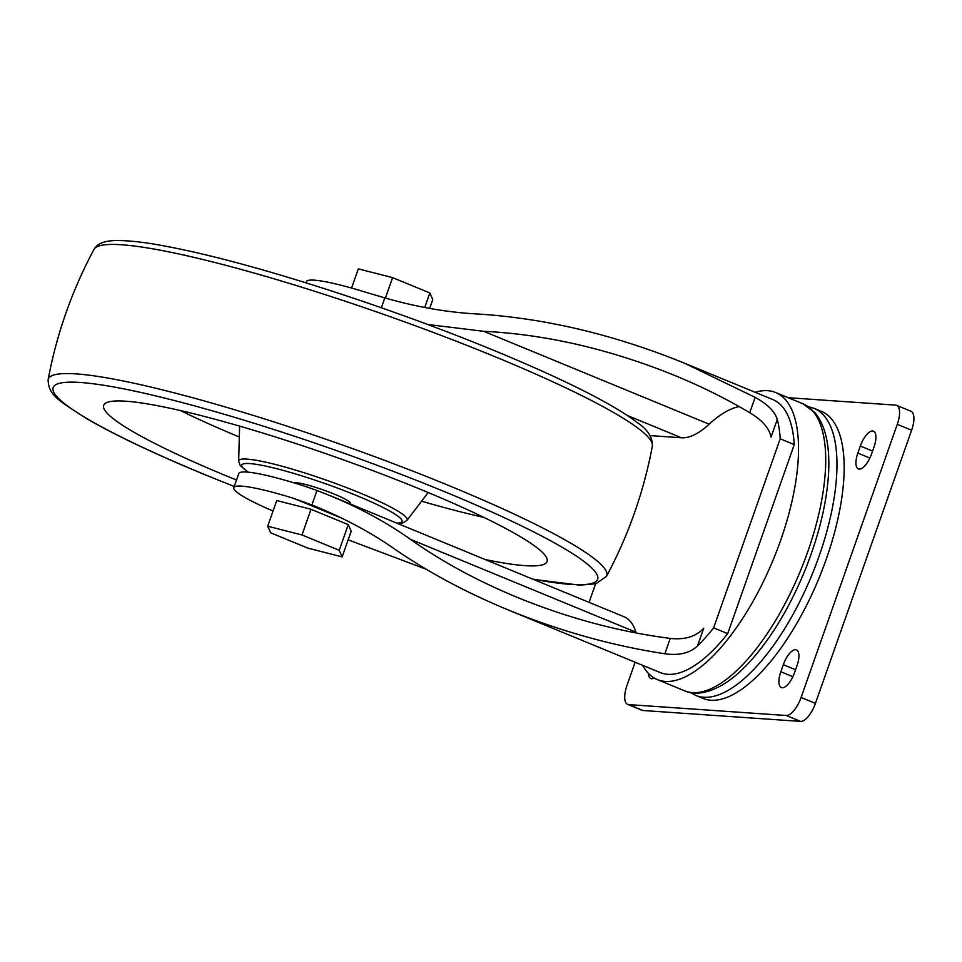 <?xml version="1.0" encoding="UTF-8"?>
<svg xmlns="http://www.w3.org/2000/svg" width="962" height="962" viewBox="0 0 962 962"><rect width="100%" height="100%" fill="white"/><g stroke="black" fill="none" stroke-linecap="round" stroke-linejoin="round"><path stroke-width="1.44" d="M426.118 569.215L348.148 539.838M233.814 487.65L238.792 473.544A84.969 10.209 -160.6 0 1 305.519 486.459L316.979 490.488L311.88 504.954L293.951 498.46A84.969 10.209 -160.6 0 0 233.814 487.65A84.969 10.209 -160.6 0 0 273.064 511.002M267.701 526.214L276.743 500.541L311.027 509.283L348.256 524.627L351.19 531.204L342.147 556.878L307.864 548.136L270.647 532.792L267.701 526.214L301.984 534.968L339.213 550.3L342.147 556.878M821.271 411.315A155.243 61.46 112.4 0 1 818.963 578.27A155.243 61.46 112.4 0 1 703.006 698.4L695.815 695.442A155.243 61.46 112.4 0 0 811.772 575.312A155.243 61.46 112.4 0 0 814.08 408.357L821.271 411.315M305.952 282.804L306.361 281.674A84.969 10.209 19.4 0 1 366.486 292.484L384.812 297.883C416.438 306.95 446.861 312.289 476.07 313.913C544.131 318.001 613.515 334.391 684.247 363.083L755.146 397.354C767.556 404.232 774.939 411.604 777.272 419.444L771.031 437.181C769.396 428.33 762.301 420.166 749.735 412.71C726.647 398.989 701.827 386.64 675.264 375.673C609.92 349.194 546.055 334.403 483.67 331.301L427.729 324.495M777.272 419.444A147.655 58.454 112.4 0 1 780.194 438.816L794.263 444.612A147.655 58.454 112.4 0 0 772.751 399.543L684.247 363.083M780.194 438.816L713.624 627.861L727.693 633.657A147.655 58.454 112.4 0 1 660.269 672.582L508.14 609.908C465.428 592.231 427.236 571.693 393.542 548.28C370.851 532.515 345.117 518.674 316.354 506.77L311.88 504.954M713.624 627.861A147.655 58.454 112.4 0 1 697.522 645.923C689.934 653.102 679.04 655.723 664.838 653.775C612.169 645.718 559.932 631.096 508.14 609.908M697.522 645.923L703.763 628.186C696.007 636.579 684.836 639.995 670.249 638.419C619.071 631.806 568.025 618.109 517.123 597.318C477.08 580.735 441.51 561.399 410.413 539.297L635.93 632.19A99.435 39.358 112.4 0 0 623.917 616.702L330.387 495.779C360.425 508.213 387.097 522.715 410.413 539.297M316.979 490.488L330.387 495.779M589.081 602.344L595.61 583.802M727.693 633.657L794.263 444.612M483.67 331.301L709.174 424.206A132.588 52.489 112.4 0 1 739.165 406.577M709.174 424.206A99.435 39.358 112.4 0 1 681.433 437.77L650.035 435.594M636.183 633.008A132.588 52.489 112.4 0 1 635.93 632.19M755.194 392.316A155.243 61.46 112.4 0 1 767.7 390.692A155.243 61.46 112.4 0 1 775.637 392.52A155.243 61.46 112.4 0 1 773.328 559.475A155.243 61.46 112.4 0 1 657.371 679.605A155.243 61.46 112.4 0 1 642.712 665.355M788.203 397.691L895.634 405.122A19.889 7.876 112.4 0 1 896.644 405.363L910.978 411.267A19.889 7.876 112.4 0 1 911.615 430.218L815.427 703.354A19.889 7.876 112.4 0 1 800.661 721.404L642.977 710.497A19.889 7.876 112.4 0 1 641.955 710.269L627.621 704.364A19.889 7.876 112.4 0 1 626.996 685.413L635.148 662.241M896.644 405.363A19.889 7.876 112.4 0 1 897.281 424.314L801.093 697.45A19.889 7.876 112.4 0 1 786.327 715.5L628.643 704.593A19.889 7.876 112.4 0 1 627.621 704.364M780.843 671.765L783.321 664.706A16.57 6.566 112.4 0 1 796.476 649.855A16.57 6.566 112.4 0 1 797.005 665.656L794.516 672.715A16.57 6.566 112.4 0 1 781.36 687.565A16.57 6.566 112.4 0 1 780.843 671.765L792.868 676.719M871.524 454.04A16.57 6.566 112.4 0 1 858.369 468.891A16.57 6.566 112.4 0 1 857.839 453.09L860.329 446.031A16.57 6.566 112.4 0 1 873.484 431.192A16.57 6.566 112.4 0 1 874.013 446.981L871.524 454.04M654.196 678.018A16.57 6.566 112.4 0 1 650.793 678.535A16.57 6.566 112.4 0 1 648.364 673.316M350.156 503.92L350.372 503.318A30.159 3.62 -160.6 0 0 325.433 490.704A30.159 3.62 -160.6 0 0 294.035 482.864M351.575 288.059L358.321 268.879L392.604 277.633L429.834 292.965L432.768 299.555L429.653 308.405M385.413 298.052L392.604 277.633M424.723 307.479L429.834 292.965M311.027 509.283L301.984 534.968M348.256 524.627L339.213 550.3M485.125 559.523A235.041 28.235 -160.6 0 0 547.234 560.906A235.041 28.235 -160.6 0 0 334.776 456.794A235.041 28.235 -160.6 0 0 103.956 404.798A235.041 28.235 -160.6 0 0 228.391 476.719A235.041 28.235 -160.6 0 0 236.508 480.026M293.951 498.46L341.847 518.193M755.146 397.354L749.735 412.71M384.812 297.883L381.337 307.744M670.249 638.419L664.838 653.775M775.637 392.52L802.825 403.727A155.243 61.46 112.4 0 1 800.516 570.67A155.243 61.46 112.4 0 1 684.559 690.8L657.371 679.605M627.212 415.428L681.433 437.77M628.643 704.593L642.977 710.497M897.281 424.314L911.615 430.218M801.093 697.45L815.427 703.354M786.327 715.5L800.661 721.404M783.321 664.706L795.562 669.756M857.839 453.09L869.876 458.044M860.329 446.031L872.57 451.082M396.777 523.124A84.981 10.209 -160.6 0 0 320.118 481.866A84.981 10.209 -160.6 0 0 248.424 472.174M397.462 523.4L402.825 522.931L406.974 520.382A89.298 10.726 -160.6 0 0 326.515 480.23A89.298 10.726 -160.6 0 0 238.66 461.111L240.296 465.704L248.088 472.15M421.56 501.19A227.934 27.381 -160.6 0 0 483.946 517.436M180.519 410.582A227.934 27.381 -160.6 0 0 239.322 437.013M532.491 579.04A288.588 34.668 -160.6 0 0 484.223 508.609A288.588 34.668 -160.6 0 0 91.354 383.537A288.588 34.668 -160.6 0 0 206.289 475.192A288.588 34.668 -160.6 0 0 234.235 486.447M652.368 446.007C652.657 437.277 647.558 429.425 637.097 422.45C620.55 409.812 592.676 394.432 553.487 376.298C496.669 350.216 431.337 324.627 357.503 299.543C274.026 271.561 206.493 253.126 154.906 244.264C141.137 241.979 129.666 240.765 120.515 240.596C107.203 240.079 98.653 242.556 94.853 248.04L94.011 249.374A296.043 35.57 -160.6 0 1 384.788 314.778A296.043 35.57 -160.6 0 1 652.368 446.007C643.782 491.835 628.487 535.293 606.457 576.382A296.043 35.57 -160.6 0 0 339.309 443.903A296.043 35.57 -160.6 0 0 48.1 379.762C48.773 394.588 55.664 398.917 87.47 419.107C115.993 435.606 155.471 454.28 205.904 475.096L234.223 486.507M802.825 403.727L815.018 412.734C825.564 425.733 830.074 445.959 828.559 473.412C826.719 503.282 818.939 535.401 805.206 569.781C790.343 606.084 772.462 636.11 751.55 659.86C742.736 669.72 733.958 677.501 725.192 683.212C705.964 695.31 692.207 694.396 684.559 690.8M690.427 692.544L695.815 695.442M814.08 408.357L808.212 406.613M406.974 520.382L428.15 492.52M238.66 461.111L239.622 426.118M606.457 576.382L595.923 583.718L579.785 585.173L533.128 579.304M94.011 249.374C71.994 290.476 56.686 333.934 48.1 379.762"/></g></svg>
